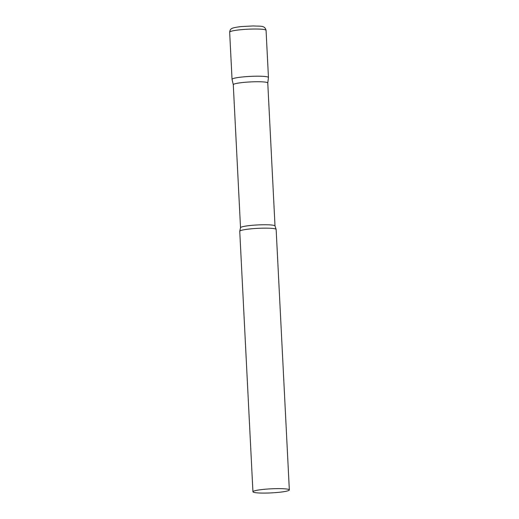 <?xml version="1.0" encoding="UTF-8"?>
<svg xmlns="http://www.w3.org/2000/svg" width="519" height="519" viewBox="0 0 519 519"><rect width="100%" height="100%" fill="white"/><g stroke="black" fill="none" stroke-linecap="round" stroke-linejoin="round"><path stroke-width="0.78" d="M229.658 32.178L232.045 79.355A18.223 2.037 -2.9 0 1 232.518 78.856A18.223 2.037 -2.9 0 1 252.266 76.299A18.223 2.037 -2.9 0 1 268.453 77.506L266.059 30.329A18.223 2.037 -2.9 0 0 249.879 29.122A18.223 2.037 -2.9 0 0 230.125 31.678A18.223 2.037 -2.9 0 0 229.658 32.178C229.936 30.141 230.676 28.915 231.883 28.513C232.966 27.669 238.532 26.813 242.036 26.514L253.311 25.95C260.707 26.424 264.839 25.23 266.059 30.329M267.765 82.975L275.012 225.986A17.263 1.933 177.1 0 0 261.667 224.785A17.263 1.933 177.1 0 0 240.524 227.737L233.284 84.72L232.051 79.394A18.223 2.037 177.1 0 1 254.362 76.235A18.223 2.037 177.1 0 1 268.453 77.545L267.765 82.995A17.263 1.933 177.1 0 0 267.765 82.975A17.263 1.933 177.1 0 0 254.42 81.768A17.263 1.933 177.1 0 0 233.284 84.72A17.263 1.933 177.1 0 0 233.284 84.759M289.343 489.936L276.147 229.456A18.223 2.037 177.1 0 0 276.102 229.32A18.223 2.037 177.1 0 0 262.063 228.185A18.223 2.037 177.1 0 0 239.778 231.163A18.223 2.037 177.1 0 0 239.746 231.299L252.941 491.778A18.223 2.037 177.1 0 0 267.026 493.05A18.223 2.037 177.1 0 0 289.343 489.936A18.223 2.037 177.1 0 0 275.258 488.664A18.223 2.037 177.1 0 0 252.941 491.778M275.012 225.986L276.102 229.32M240.524 227.737L239.778 231.163"/></g></svg>

